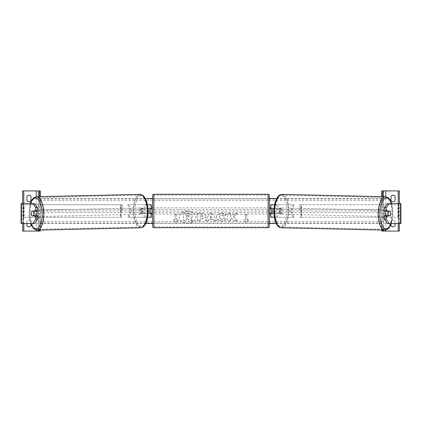 <?xml version="1.0" encoding="UTF-8"?>
<svg xmlns="http://www.w3.org/2000/svg" width="422" height="422" viewBox="0 0 422 422"><rect width="100%" height="100%" fill="white"/><g stroke="black" fill="none" stroke-linecap="round" stroke-linejoin="round"><path stroke-width="0.32" stroke-dasharray="2.11 1.58" d="M151.361 217.277L150.105 217.277L150.105 204.723L151.361 204.723L151.361 217.277L150.105 217.277L150.105 213.384L142.847 213.384A3.139 1.324 90 0 1 142.378 211A3.139 1.324 90 0 1 142.847 208.616L150.105 208.616L150.105 204.723L128.937 204.723L131.59 211L128.937 217.277L145.316 217.277L127.803 217.277L130.456 211L127.803 204.723L128.937 204.723M147.953 208.616L141.708 208.616A3.139 1.324 -90 0 0 141.243 211A3.139 1.324 -90 0 0 141.708 213.384L148.048 213.384M142.847 213.384L141.708 213.384M147.405 204.723L127.803 204.723M144.182 208.616L144.182 204.723L145.316 204.723L145.316 208.616M147.658 217.277L144.182 217.277L144.182 213.384M127.803 217.277L128.937 217.277M150.105 208.742L150.105 213.258L150.105 208.742L151.614 208.742L151.614 207.861M151.361 213.258L151.361 208.742M150.105 217.277L145.316 217.277L145.316 213.384M151.361 204.723L150.105 204.723M151.361 211L271.895 211L271.895 204.723L293.063 204.723L290.41 211L293.063 217.277L276.684 217.277L294.197 217.277L291.544 211L294.197 204.723L293.063 204.723M130.456 211L131.59 211M150.105 208.616L151.361 208.616M142.847 208.616L141.708 208.616M150.105 213.384L151.361 213.384M30.954 200.703A2.511 2.511 0 0 1 26.934 200.703L26.934 196.183A2.511 2.511 0 0 1 30.954 196.183L30.954 200.703M22.667 231.087L22.667 190.913L40.243 190.913L40.243 231.087L22.667 231.087M26.934 223.554L26.934 221.297A2.511 2.511 0 0 1 30.954 221.297A2.511 2.511 0 0 0 26.934 221.297L26.934 225.817A2.511 2.511 0 0 0 30.954 225.817L30.954 224.246M22.667 223.554L22.667 203.467M40.243 230.043L40.243 196.636M38.486 230.085L38.486 196.678M38.486 231.087L38.486 190.913M152.616 214.139L152.616 207.861L152.616 214.139M269.384 214.139L269.384 207.861L269.384 214.139M270.386 214.139L270.386 213.258L271.895 213.258L271.895 208.742L270.386 208.742L270.386 207.861M151.614 214.139L151.614 213.258L150.105 213.258M152.616 195.555L152.616 226.445M269.384 226.445L269.384 195.555M268.128 207.861L268.128 214.139L268.128 207.861L153.872 207.861L153.872 214.139L153.872 207.861M268.128 214.139L153.872 214.139M153.872 195.106L153.872 226.894L153.872 195.106L268.128 195.106L268.128 226.894L153.872 226.894M268.128 226.894L268.128 195.106M33.544 211.253A3.139 1.324 -90 0 0 33.138 213.511A3.139 1.324 -90 0 0 33.544 215.769M37.648 215.895L31.782 215.895M34.467 203.467L21.343 203.467L23.231 203.467L23.231 223.554L38.355 223.554L38.355 203.467M37.648 211.127L31.782 211.127M34.467 223.554L23.11 223.554L23.11 203.467M21.475 223.554L23.3 223.554L23.3 203.467L21.475 203.467M21.1 223.554L21.1 203.467M23.11 223.554L40.243 223.554L40.243 203.467M40.243 223.554L38.355 223.554M33.565 211.211L31.724 211.253A3.139 1.324 -90 0 0 31.428 212.255M36.498 215.895A3.139 1.324 88.7 0 1 35.696 216.581A3.139 1.324 88.7 0 1 34.298 213.442A3.139 1.324 88.7 0 1 35.553 210.304A3.139 1.324 88.7 0 1 36.477 211.127M35.601 215.895A3.139 1.324 88.7 0 1 34.789 216.602A3.139 1.324 88.7 0 1 33.924 215.895M33.855 215.763A3.139 1.324 88.7 0 1 33.839 215.726L35.68 215.726M31.787 215.769L33.839 215.726M33.786 211.127A3.139 1.324 88.7 0 1 34.646 210.325A3.139 1.324 88.7 0 1 35.559 211.127M140.104 211.053A3.139 1.324 88.7 0 1 141.359 207.914A3.139 1.324 88.7 0 1 142.757 211.053A3.139 1.324 88.7 0 1 141.502 214.191A3.139 1.324 88.7 0 1 140.104 211.053M141.465 213.289L143.306 213.289A3.139 1.324 88.7 0 1 142.414 214.17A3.139 1.324 88.7 0 1 141.465 213.289L142.826 213.258A3.139 1.324 88.7 0 1 142.378 211A3.139 1.324 88.7 0 1 142.742 208.742L141.381 208.774A3.139 1.324 88.7 0 1 142.272 207.893A3.139 1.324 88.7 0 1 143.222 208.774L141.381 208.774M143.306 213.289L144.667 213.258A3.139 1.324 88.7 0 0 145.031 211A3.139 1.324 88.7 0 0 144.588 208.742L143.222 208.774M142.826 213.258L144.667 213.258M144.588 208.742L142.742 208.742M141.618 211.079A3.139 1.324 88.7 0 1 140.362 214.218A3.139 1.324 88.7 0 1 138.965 211.079A3.139 1.324 88.7 0 1 140.22 207.94A3.139 1.324 88.7 0 1 141.618 211.079M35.437 213.416A3.139 1.324 -91.3 0 0 36.835 216.555A3.139 1.324 -91.3 0 0 38.091 213.416A3.139 1.324 -91.3 0 0 36.693 210.277A3.139 1.324 -91.3 0 0 35.437 213.416M43.482 213.416A15.894 6.715 -91.3 0 0 36.403 197.528A15.894 6.715 -91.3 0 0 30.046 213.416A15.894 6.715 -91.3 0 0 37.125 229.31A15.894 6.715 -91.3 0 0 43.482 213.416M133.574 211.079A15.894 6.715 88.7 0 1 139.935 195.186A15.894 6.715 88.7 0 1 147.009 211.079A15.894 6.715 88.7 0 1 140.653 226.967A15.894 6.715 88.7 0 1 133.574 211.079M388.456 211.253A3.139 1.324 -90 0 1 388.862 213.511A3.139 1.324 -90 0 1 388.456 215.769M388.435 211.211L390.276 211.253A3.139 1.324 -90 0 1 390.572 212.255M384.352 211.127L390.218 211.127M387.533 203.467L400.657 203.467L398.769 203.467L398.769 223.554L383.645 223.554L383.645 203.467M387.533 223.554L383.645 223.554M390.218 215.895L384.352 215.895M400.525 223.554L398.7 223.554L398.7 203.467L400.525 203.467M400.9 223.554L400.9 203.467M398.89 223.554L398.89 203.467M381.757 223.554L381.757 203.467M385.502 215.895A3.139 1.324 91.3 0 0 386.304 216.581A3.139 1.324 91.3 0 0 387.702 213.442A3.139 1.324 91.3 0 0 386.447 210.304A3.139 1.324 91.3 0 0 385.523 211.127M388.214 211.127A3.139 1.324 91.3 0 0 387.354 210.325A3.139 1.324 91.3 0 0 386.441 211.127M390.213 215.769L386.32 215.726M386.399 215.895A3.139 1.324 91.3 0 0 387.211 216.602A3.139 1.324 91.3 0 0 388.076 215.895M281.896 211.053A3.139 1.324 91.3 0 0 280.641 207.914A3.139 1.324 91.3 0 0 279.243 211.053A3.139 1.324 91.3 0 0 280.498 214.191A3.139 1.324 91.3 0 0 281.896 211.053M280.535 213.289L278.694 213.289A3.139 1.324 91.3 0 0 279.586 214.17A3.139 1.324 91.3 0 0 280.535 213.289L279.174 213.258A3.139 1.324 91.3 0 0 279.622 211A3.139 1.324 91.3 0 0 279.258 208.742L280.619 208.774A3.139 1.324 91.3 0 0 279.728 207.893A3.139 1.324 91.3 0 0 278.778 208.774L280.619 208.774M278.694 213.289L277.333 213.258A3.139 1.324 91.3 0 1 276.969 211A3.139 1.324 91.3 0 1 277.412 208.742L278.778 208.774M279.174 213.258L277.333 213.258M277.412 208.742L279.258 208.742M283.035 211.079A3.139 1.324 91.3 0 0 281.78 207.94A3.139 1.324 91.3 0 0 280.382 211.079A3.139 1.324 91.3 0 0 281.638 214.218A3.139 1.324 91.3 0 0 283.035 211.079M383.909 213.416A3.139 1.324 -88.7 0 1 385.307 210.277A3.139 1.324 -88.7 0 1 386.563 213.416A3.139 1.324 -88.7 0 1 385.165 216.555A3.139 1.324 -88.7 0 1 383.909 213.416M378.518 213.416A15.894 6.715 -88.7 0 1 385.597 197.528A15.894 6.715 -88.7 0 1 391.954 213.416A15.894 6.715 -88.7 0 1 384.875 229.31A15.894 6.715 -88.7 0 1 378.518 213.416M274.991 211.079A15.894 6.715 91.3 0 0 281.347 226.967A15.894 6.715 91.3 0 0 288.426 211.079A15.894 6.715 91.3 0 0 282.065 195.186A15.894 6.715 91.3 0 0 274.991 211.079M393.056 201.711A2.511 2.511 0 0 0 395.066 200.703L395.066 196.183A2.511 2.511 0 0 0 391.046 196.183L391.046 200.703A2.511 2.511 0 0 0 393.056 201.711M381.757 231.087L381.757 190.913L399.333 190.913L399.333 231.087L381.757 231.087M393.056 226.82A2.511 2.511 0 0 0 395.066 225.817L395.066 221.297A2.511 2.511 0 0 0 391.046 221.297L391.046 225.817A2.511 2.511 0 0 0 393.056 226.82M391.046 224.246L391.046 221.297A2.511 2.511 0 0 1 395.066 221.297L395.066 223.554M399.333 223.554L399.333 203.467M381.757 230.043L381.757 196.636M383.514 230.085L383.514 196.678M383.514 231.087L383.514 190.913M279.153 208.616L271.895 208.616L271.895 204.723L270.639 204.723L270.639 217.277L271.895 217.277L271.895 213.384L279.153 213.384A3.139 1.324 90 0 0 279.622 211A3.139 1.324 90 0 0 279.153 208.616L280.292 208.616A3.139 1.324 -90 0 1 280.757 211A3.139 1.324 -90 0 1 280.292 213.384L273.952 213.384M274.595 204.723L277.818 204.723L276.684 204.723L276.684 208.616M280.292 208.616L277.818 208.616L277.818 204.723L294.197 204.723M274.342 217.277L277.818 217.277L277.818 213.384M294.197 217.277L293.063 217.277M270.639 217.277L271.895 217.277L271.895 211L270.639 211M271.895 208.742L271.895 213.258M270.639 213.258L270.639 208.742M271.895 217.277L276.684 217.277L276.684 213.384M277.818 208.616L274.047 208.616M270.639 204.723L271.895 204.723M291.544 211L290.41 211M271.895 208.616L270.639 208.616M279.153 213.384L280.292 213.384M271.895 213.384L270.639 213.384M121.003 211L121.003 204.723L122.259 204.723L121.003 204.723L121.003 217.277L121.003 211L122.259 211L122.259 204.723L122.259 211M24.149 217.277L120.829 217.277L23.611 217.277L24.149 217.277L24.149 204.723L121.003 204.723M23.611 217.277L23.611 204.723L120.286 204.723L120.286 217.277L122.259 217.277L120.829 217.277L120.829 204.723L122.259 204.723M23.611 204.723L24.149 204.723M122.259 217.277L121.003 217.277M397.851 217.277L397.851 204.723L301.171 204.723L301.171 217.277L398.389 217.277L299.741 217.277L300.997 217.277L300.997 204.723L299.741 204.723L300.997 204.723L300.997 211L299.741 211L299.741 204.723L299.741 211M299.741 204.723L301.714 204.723L301.714 217.277L300.997 217.277L300.997 211M398.389 217.277L398.389 204.723L300.997 204.723M398.389 204.723L397.851 204.723M299.741 217.277L300.997 217.277M187.553 211.111A8.472 5.987 180 0 0 179.081 217.098A8.472 5.987 180 0 0 187.553 223.085A8.472 5.987 180 0 0 196.019 217.098A8.472 5.987 180 0 0 187.553 211.111M187.553 211.285A8.472 5.987 180 0 0 179.081 217.277A8.472 5.987 180 0 0 187.553 223.264A8.472 5.987 180 0 0 196.019 217.277A8.472 5.987 180 0 0 187.553 211.285M381.757 211L381.757 223.428L381.757 198.572L381.757 211L273.925 211M148.075 211L40.243 211L40.243 223.428L40.243 211M381.757 223.428L276.152 223.428M269.384 223.428L152.616 223.428M145.848 223.428L40.243 223.428M176.596 219.941L176.596 214.613L175.093 214.613L175.093 219.941L173.584 219.941L175.842 222.705L178.105 219.941L176.596 219.941L176.596 214.613M226.123 219.308C225.279 220.305 223.797 220.838 221.677 220.912C218.517 220.748 216.787 219.524 216.497 217.24L216.497 217.219C216.739 214.951 218.506 213.722 221.793 213.527C223.792 213.579 225.216 214.075 226.055 215.004L223.961 216.154L221.761 215.32C220.263 215.431 219.461 216.053 219.366 217.198L219.366 217.219C219.461 218.385 220.263 219.018 221.761 219.113L224.029 218.253L226.123 219.129C225.279 220.126 223.797 220.664 221.677 220.732C218.517 220.569 216.787 219.345 216.497 217.061L216.497 217.24M212.888 219.509L208.995 219.509L208.289 220.769L205.419 220.769L209.665 213.659L212.335 213.659L216.581 220.769L213.616 220.769L212.888 219.329L208.995 219.509M205.925 216.164L205.925 216.185C205.73 217.873 204.29 218.723 201.605 218.738L200.228 218.738L200.228 220.769L197.443 220.769L197.443 213.669L201.748 213.669C204.412 213.711 205.804 214.545 205.925 216.164L205.925 216.185M233.988 213.669L230.528 216.549L230.528 213.669L227.743 213.669L227.743 220.769L230.528 220.769L230.528 218.934L231.546 218.132L234.073 220.769L237.417 220.769L233.482 216.718L237.285 213.669L233.988 213.49L230.528 216.549M243.895 219.941L245.404 219.941L245.404 214.613L246.907 214.613L246.907 219.941L248.416 219.941L246.158 222.705L243.895 219.941L245.404 219.941M381.757 198.572L276.668 198.572M269.384 198.572L152.616 198.572M145.332 198.572L40.243 198.572M192.743 220.532L189.52 220.532L187.495 218.374L186.271 218.374L186.271 220.532L183.48 220.532L183.48 213.416L188.244 213.416L191.519 214.186L192.411 215.864C192.348 216.95 191.657 217.678 190.338 218.053L192.743 220.711L189.52 220.711L187.495 218.554L186.271 218.554L186.271 220.711L183.48 220.711L183.48 213.59L188.244 213.59L191.519 214.365L192.411 216.043C192.348 217.124 191.657 217.857 190.338 218.227L192.743 220.711M208.995 219.329L208.289 220.769M208.289 220.59L205.419 220.769M205.419 220.59L209.665 213.659M209.665 213.485L212.335 213.659M212.335 213.485L216.581 220.769M216.581 220.59L213.616 220.769M213.616 220.59L212.888 219.329M209.85 217.81L212.092 217.81L210.979 215.8L209.85 217.984L212.092 217.984L210.979 215.98L209.85 217.984M205.925 216.006C205.73 217.694 204.29 218.549 201.605 218.564L200.228 218.738M200.228 218.564L200.228 220.769M200.228 220.59L197.443 220.769M197.443 220.59L197.443 213.669M197.443 213.49L201.748 213.49C204.412 213.537 205.804 214.365 205.925 215.985M203.14 216.075L201.531 215.141L200.228 215.141L200.228 217.019L201.547 217.019L203.14 216.096L201.531 215.32L200.228 215.32L200.228 217.198L201.547 217.198L203.14 216.254M216.497 217.04C216.739 214.777 218.506 213.543 221.793 213.347C223.792 213.405 225.216 213.896 226.055 214.83L226.055 215.004M226.055 214.83L223.961 216.154M223.961 215.974L221.761 215.141C220.263 215.252 219.461 215.879 219.366 217.019L219.366 217.198M219.366 217.04C219.461 218.206 220.263 218.839 221.761 218.939L224.029 218.253M224.029 218.074L226.123 219.129M230.528 216.37L230.528 213.49L227.743 213.49L227.743 220.59L230.528 220.59L230.528 218.754L231.546 217.952L234.073 220.59L237.417 220.59L233.482 216.718M233.482 216.544L237.285 213.669M237.285 213.49L233.988 213.49M245.404 219.762L245.404 214.613M245.404 214.434L246.907 214.613M246.907 214.434L246.907 219.941M246.907 219.762L248.416 219.941M248.416 219.762L246.158 222.705M246.158 222.531L243.895 219.762M175.093 219.941L173.584 219.762L175.842 222.705M175.842 222.531L178.105 219.941M175.093 219.762L175.093 214.613M176.596 214.434L175.093 214.434M178.105 219.762L176.596 219.762M188.096 215.299L186.271 215.299L186.271 217.008L188.112 217.008L189.605 216.164L188.096 215.125L186.271 215.299M186.271 215.125L186.271 216.829L188.112 216.829L189.605 216.164M189.605 215.964L188.096 215.125M36.223 230.027L36.223 196.731M23.796 223.554L23.796 203.467M39.615 230.059L39.615 196.652M268.128 194.299L268.128 227.701M153.872 227.701L153.872 194.299M30.458 203.467A15.445 6.525 -91.3 0 0 29.097 213.442A15.445 6.525 -91.3 0 0 30.88 223.554M37.141 230.111A16.701 7.058 88.7 0 1 29.709 213.416A16.701 7.058 88.7 0 1 36.387 196.726M139.914 194.384A16.701 7.058 -91.3 0 0 133.236 211.079A16.701 7.058 -91.3 0 0 140.668 227.774M147.958 211.053A15.445 6.525 88.7 0 1 141.718 226.493A15.445 6.525 88.7 0 1 134.903 211.053A15.445 6.525 88.7 0 1 141.143 195.613A15.445 6.525 88.7 0 1 147.958 211.053M391.542 203.467A15.445 6.525 -88.7 0 1 392.903 213.442A15.445 6.525 -88.7 0 1 391.12 223.554M384.859 230.111A16.701 7.058 91.3 0 0 392.291 213.416A16.701 7.058 91.3 0 0 385.613 196.726M282.086 194.384A16.701 7.058 -88.7 0 1 288.764 211.079A16.701 7.058 -88.7 0 1 281.332 227.774M287.097 211.053A15.445 6.525 91.3 0 0 280.857 195.613A15.445 6.525 91.3 0 0 274.042 211.053A15.445 6.525 91.3 0 0 280.282 226.493A15.445 6.525 91.3 0 0 287.097 211.053M398.204 223.554L398.204 203.467M385.777 230.027L385.777 196.731M382.385 230.059L382.385 196.652M381.757 199.015L40.243 199.015M381.757 222.985L40.243 222.985M381.757 221.386L40.243 221.386M381.757 212.598L40.243 212.598M381.757 209.402L40.243 209.402M381.757 200.614L40.243 200.614M30.268 203.467L29.587 206.168L28.981 213.442L29.915 220.954L30.69 223.554M35.696 216.581L34.789 216.602M34.646 210.325L35.553 210.304M141.502 214.191L142.414 214.17M141.359 207.914L142.272 207.893M140.362 214.218L36.835 216.555M139.935 195.186L36.403 197.528M140.653 226.967L37.125 229.31M140.22 207.94L36.693 210.277M391.31 223.554L392.085 220.954L393.019 213.442L392.413 206.168L391.732 203.467M386.447 210.304L387.354 210.325M387.211 216.602L386.304 216.581M280.641 207.914L279.728 207.893M280.498 214.191L279.586 214.17M281.78 207.94L385.307 210.277M281.347 226.967L384.875 229.31M282.065 195.186L385.597 197.528M281.638 214.218L385.165 216.555"/><path stroke-width="0.63" d="M147.658 217.277L151.361 217.277L151.361 213.384L148.048 213.384M150.105 208.616L151.614 208.742L151.614 207.861L152.616 207.861M150.105 208.742L150.105 213.384M151.361 208.742L151.361 204.723L147.405 204.723M147.953 208.616L151.361 208.616M28.944 201.711A2.511 2.511 0 0 0 30.954 200.703L30.954 196.183A2.511 2.511 0 0 0 26.934 196.183L26.934 200.703A2.511 2.511 0 0 0 28.944 201.711M26.934 223.554L26.934 225.817A2.511 2.511 0 0 0 30.954 225.817L30.954 224.246M40.243 230.043L40.243 231.087L22.667 231.087L22.667 223.554M40.243 196.636L40.243 190.913L22.667 190.913L22.667 203.467M38.486 231.087L38.486 230.085M38.486 196.678L38.486 190.913M153.872 194.299A1.255 1.255 0 0 0 152.616 195.555L152.616 226.445A1.255 1.255 0 0 0 153.872 227.701L268.128 227.701A1.255 1.255 0 0 0 269.384 226.445L269.384 195.555A1.255 1.255 0 0 0 268.128 194.299L153.872 194.299L153.872 227.701M150.105 213.258L151.614 213.258L151.614 214.139L152.616 214.139M269.384 207.861L270.386 207.861L270.386 208.742L271.895 208.742L271.895 213.258L270.386 213.258L270.386 214.139L269.384 214.139M31.428 212.255A3.139 1.324 -90 0 0 31.318 213.511A3.139 1.324 -90 0 0 31.782 215.895L35.828 215.895L35.828 219.208L37.648 219.208L37.648 215.895L35.828 215.895M32.647 203.467L34.467 203.467L37.648 207.814L35.828 207.814L32.647 203.467L21.1 203.467L21.1 223.554L21.475 223.554L21.475 203.467M35.828 207.814L35.828 211.127L37.648 211.127L37.648 207.814M33.602 211.127A3.139 1.324 -90 0 0 33.544 211.253A3.139 1.324 88.7 0 1 33.992 213.511A3.139 1.324 88.7 0 1 33.628 215.769L35.68 215.726A3.139 1.324 88.7 0 1 35.601 215.895M37.648 219.208L34.467 223.554L21.475 223.554M35.828 211.127L31.782 211.127A3.139 1.324 -90 0 0 31.724 211.253L31.708 211.253A3.139 1.324 88.7 0 0 31.344 213.511A3.139 1.324 88.7 0 0 31.787 215.769L33.628 215.769M32.647 223.554L35.828 219.208M36.477 211.127A3.139 1.324 88.7 0 1 36.951 213.442A3.139 1.324 88.7 0 1 36.498 215.895M35.559 211.127A3.139 1.324 88.7 0 1 35.596 211.206L31.708 211.253M35.596 211.206L33.565 211.211M388.398 211.127A3.139 1.324 -90 0 1 388.456 211.253A3.139 1.324 91.3 0 0 388.008 213.511A3.139 1.324 91.3 0 0 388.372 215.769L390.213 215.769A3.139 1.324 91.3 0 0 390.656 213.511A3.139 1.324 91.3 0 0 390.292 211.253L390.276 211.253A3.139 1.324 -90 0 0 390.218 211.127L386.172 211.127L386.172 207.814L389.353 203.467L400.9 203.467L400.9 223.554L400.525 223.554L400.525 203.467M390.572 212.255A3.139 1.324 -90 0 1 390.682 213.511A3.139 1.324 -90 0 1 390.218 215.895L386.172 215.895L386.172 219.208L384.352 219.208L387.533 223.554L400.525 223.554M384.352 219.208L384.352 215.895L386.172 215.895M386.172 211.127L384.352 211.127L384.352 207.814L386.172 207.814M389.353 203.467L387.533 203.467L384.352 207.814M389.353 223.554L386.172 219.208M385.523 211.127A3.139 1.324 91.3 0 0 385.049 213.442A3.139 1.324 91.3 0 0 385.502 215.895M390.292 211.253L388.245 211.206A3.139 1.324 91.3 0 0 388.214 211.127M388.372 215.769L386.32 215.726A3.139 1.324 91.3 0 0 386.399 215.895M395.066 200.703A2.511 2.511 0 0 1 391.046 200.703L391.046 196.183A2.511 2.511 0 0 1 395.066 196.183L395.066 200.703M395.066 223.554L395.066 225.817A2.511 2.511 0 0 1 391.046 225.817L391.046 224.246M381.757 230.043L381.757 231.087L399.333 231.087L399.333 223.554M381.757 196.636L381.757 190.913L399.333 190.913L399.333 203.467M383.514 231.087L383.514 230.085M383.514 196.678L383.514 190.913M274.342 217.277L270.639 217.277L270.639 213.384L273.952 213.384M270.639 208.742L270.639 204.723L274.595 204.723M274.047 208.616L270.639 208.616M273.925 211L271.895 211M150.105 211L148.075 211M276.152 223.428L269.384 223.428M152.616 223.428L145.848 223.428M276.668 198.572L269.384 198.572M152.616 198.572L145.332 198.572M36.223 231.087L36.223 230.027M36.223 196.731L36.223 190.913M23.796 231.087L23.796 223.554M23.796 203.467L23.796 190.913M39.615 231.087L39.615 230.059M39.615 196.652L39.615 190.913M268.128 227.701L268.128 194.299M30.88 223.554A15.445 6.525 -91.3 0 0 38.175 227.912A15.445 6.525 -91.3 0 0 42.153 213.442A15.445 6.525 -91.3 0 0 37.6 198.947A15.445 6.525 -91.3 0 0 30.458 203.467M43.819 213.416A16.701 7.058 88.7 0 1 37.141 230.111L140.668 227.774A16.701 7.058 -91.3 0 0 147.352 211.079A16.701 7.058 -91.3 0 0 139.914 194.384L36.387 196.726A16.701 7.058 88.7 0 1 43.819 213.416M391.12 223.554A15.445 6.525 -88.7 0 1 383.825 227.912A15.445 6.525 -88.7 0 1 379.847 213.442A15.445 6.525 -88.7 0 1 384.4 198.947A15.445 6.525 -88.7 0 1 391.542 203.467M385.613 196.726A16.701 7.058 91.3 0 0 378.181 213.416A16.701 7.058 91.3 0 0 384.859 230.111L281.332 227.774A16.701 7.058 -88.7 0 1 274.648 211.079A16.701 7.058 -88.7 0 1 282.086 194.384L385.613 196.726L388.351 197.786L390.107 199.822L391.732 203.467M398.204 231.087L398.204 223.554M398.204 203.467L398.204 190.913M385.777 231.087L385.777 230.027M385.777 196.731L385.777 190.913M382.385 231.087L382.385 230.059M382.385 196.652L382.385 190.913M30.69 223.554L32.568 227.3L34.356 229.172L37.141 230.111M139.914 194.384C141.623 194.378 143.148 195.317 144.488 197.195C146.809 200.935 148.001 205.556 148.075 211.053C148.217 216.328 147.246 220.864 145.163 224.673C143.855 226.693 142.356 227.727 140.668 227.774M30.268 203.467L31.893 199.822L33.649 197.786L36.387 196.726M281.332 227.774C279.644 227.727 278.145 226.693 276.837 224.673C274.754 220.864 273.783 216.328 273.925 211.053C273.999 205.556 275.191 200.935 277.512 197.195C278.852 195.317 280.377 194.378 282.086 194.384M391.31 223.554L389.432 227.3L387.644 229.172L384.859 230.111"/></g></svg>
